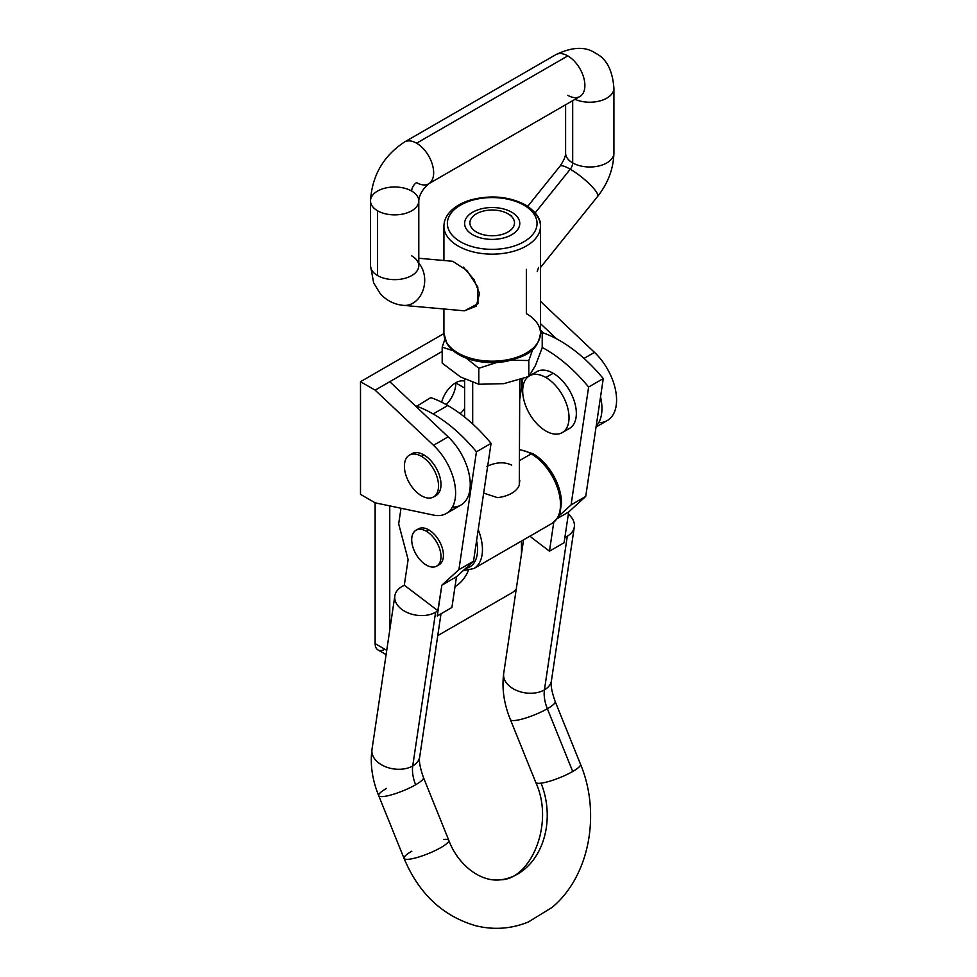 <?xml version="1.0" encoding="UTF-8"?>
<svg xmlns="http://www.w3.org/2000/svg" width="977" height="977" viewBox="0 0 977 977"><rect width="100%" height="100%" fill="white"/><g stroke="black" fill="none" stroke-linecap="round" stroke-linejoin="round"><path stroke-width="1.47" d="M511.716 592.929L437.745 635.636L511.716 592.929A13.8 7.963 120 0 0 516.259 589.009A13.8 7.963 -60 0 1 511.716 592.929M360.501 381.702L360.501 494.362L375.131 502.813L433.519 515.087A44.844 25.89 -120 0 0 455.612 492.945A44.844 25.89 -120 0 0 433.519 445.304L375.131 390.153L360.501 381.702L375.131 390.153L433.519 445.304L448.15 436.853L389.762 381.702L375.131 390.153L442.19 351.439L389.762 381.702L448.15 436.853L433.519 445.304A44.844 25.89 60 0 1 446.33 513.475A44.844 25.89 60 0 1 433.519 515.087L375.131 502.813L375.131 643.623L375.131 502.813L360.501 494.362L360.501 381.702L443.912 333.548L360.501 381.702M410.682 454.549A24.144 13.934 60 0 1 423.908 454.928A24.144 13.934 60 0 1 439.992 477.313A24.144 13.934 60 0 1 434.704 496.157A24.144 13.934 -120 0 0 435.986 495.559A24.144 13.934 -120 0 0 439.687 476.202A24.144 13.934 -120 0 0 423.908 454.928A24.144 13.934 -120 0 0 411.842 453.731L409.4 455.148A24.144 13.934 60 0 1 421.466 456.344A24.144 13.934 -120 0 0 406.688 477.374A24.144 13.934 -120 0 0 436.255 494.447A24.144 13.934 -120 0 0 421.466 456.344A24.144 13.934 60 0 1 437.244 477.619A24.144 13.934 60 0 1 433.544 496.963A24.144 13.934 60 0 1 409.4 483.029A24.144 13.934 60 0 1 409.4 455.148M596.055 427.034L607.303 420.537A44.844 25.89 -120 0 0 594.492 352.367L584.014 358.412L594.492 352.367L540.489 301.368L594.492 352.367A44.844 25.89 60 0 1 616.499 397.309A44.844 25.89 60 0 1 598.754 422.638M540.489 323.631L556.621 338.872L540.489 323.631M600.537 396.833A44.844 25.89 60 0 1 596.178 426.204A44.844 25.89 -120 0 0 600.537 396.833M446.33 513.475L460.961 505.024A44.844 25.89 -120 0 0 448.15 436.853A44.844 25.89 60 0 1 470.169 481.795A44.844 25.89 60 0 1 452.412 507.124M384.889 649.253A13.8 7.963 -60 0 1 375.131 643.623L386.745 650.328L375.131 643.623A13.8 7.963 120 0 0 377.989 649.937L386.11 654.627M455.856 382.972A21.042 12.151 120 0 0 455.856 382.691A21.042 12.151 -60 0 1 455.856 382.972A21.042 12.151 -60 0 1 446.22 404.625A21.042 12.151 120 0 0 455.856 382.972L464.612 388.028L455.856 382.972M521.474 553.996L521.474 541.063L521.474 553.996M521.474 387.845L521.474 379.235L521.474 387.845M389.762 505.891L389.762 630.031L389.762 505.891M468.349 570.519A21.042 12.151 -60 0 1 455.026 586.505A21.042 12.151 120 0 0 468.349 570.519M464.612 408.508A21.042 12.151 -60 0 1 460.216 413.686A21.042 12.151 120 0 0 464.612 408.508M441.641 402.206A21.042 12.151 -60 0 1 464.612 381.14A21.042 12.151 120 0 0 441.641 402.206M421.466 456.344L423.908 454.928L421.466 456.344M533.552 374.46A32.766 18.917 60 0 1 553.177 373.263A32.766 18.917 60 0 1 575.441 405.479A32.766 18.917 60 0 1 565.488 429.782A32.766 18.917 -120 0 0 569.554 428.39A32.766 18.917 -120 0 0 574.586 402.133A32.766 18.917 -120 0 0 553.177 373.263A32.766 18.917 -120 0 0 536.788 371.639L529.473 375.864A32.766 18.917 60 0 1 545.862 377.488A32.766 18.917 60 0 1 567.271 406.359A32.766 18.917 60 0 1 562.239 432.616A32.766 18.917 60 0 1 530.206 414.932A32.766 18.917 60 0 1 528.105 376.792A32.766 18.917 -120 0 0 535.457 422.149A32.766 18.917 -120 0 0 568.406 423.42A32.766 18.917 -120 0 0 545.862 377.488L553.177 373.263L545.862 377.488A32.766 18.917 -120 0 0 529.204 376.023A32.766 18.917 60 0 1 529.473 375.864M416.202 406.041A126.839 73.226 60 0 1 433.141 413.955L447.771 405.504A126.839 73.226 -120 0 0 430.833 397.59L416.117 406.603L430.833 397.59A126.839 73.226 60 0 1 447.771 405.504L433.141 413.955A126.839 73.226 -120 0 0 416.202 406.041M567.295 536.19A24.144 15.95 8.5 0 0 568.345 514.183A24.144 15.95 -171.5 0 1 574.317 526.933A24.144 15.95 -171.5 0 1 567.295 536.19L544.433 689.896A24.144 15.95 8.5 0 0 551.455 680.639A24.144 15.95 -171.5 0 1 544.433 689.896L567.295 536.19A24.144 15.95 -171.5 0 1 564.889 537.387A24.144 15.95 8.5 0 0 567.295 536.19M532.599 538.364A24.144 15.95 -171.5 0 1 530.047 536.104A24.144 15.95 8.5 0 0 532.599 538.364L549.465 551.175L532.599 538.364M443.497 839.487A24.144 4.665 158 0 1 448.809 840.305A24.144 4.665 158 0 1 428.17 853.666A24.144 4.665 158 0 1 404.038 858.392A24.144 4.665 -22 0 0 428.17 853.666A24.144 4.665 -22 0 0 448.809 840.305C457.187 863.497 479.707 882.646 500.835 879.776C530.01 879.666 555.119 824.319 535.738 782.345A24.144 4.665 -22 0 0 541.05 783.163A24.144 4.665 -22 0 0 572.717 771.476A24.144 4.665 158 0 1 541.05 783.163A68.988 54.724 -97.1 0 1 500.835 879.776A68.988 54.724 82.9 0 0 541.05 783.163A24.144 4.665 158 0 1 535.738 782.345L510.385 719.585A24.144 4.665 -22 0 0 524.173 718.498A24.144 4.665 -22 0 0 547.364 708.728L572.717 771.476A24.144 4.665 -22 0 0 580.509 764.258A24.144 4.665 158 0 1 572.717 771.476L547.364 708.728A24.144 4.665 -22 0 0 555.168 701.498A24.144 4.665 158 0 1 547.364 708.728A24.144 4.665 158 0 1 524.173 718.498A24.144 4.665 158 0 1 510.385 719.585C503.961 703.794 501.738 688.443 503.692 673.532A24.144 15.95 8.5 0 0 517.248 690.715A24.144 15.95 8.5 0 0 544.433 689.896A24.144 15.95 -171.5 0 1 517.248 690.715A24.144 15.95 -171.5 0 1 503.692 673.532L523.574 539.841M404.478 585.321L437.855 610.698L437.269 615.95L441.836 585.211L458.897 569.664L476.434 451.814A126.839 73.226 -120 0 0 433.141 413.955A126.839 73.226 60 0 1 476.434 451.814L458.897 569.664L473.527 561.213L491.065 443.363L476.434 451.814L491.065 443.363A126.839 73.226 -120 0 0 447.771 405.504A126.839 73.226 60 0 1 491.065 443.363L473.527 561.213L458.897 569.664L441.836 585.211L437.855 610.698A24.144 15.95 -171.5 0 1 435.595 612.237L412.734 765.944A24.144 15.95 8.5 0 0 419.744 756.674A24.144 15.95 -171.5 0 1 412.734 765.944L435.595 612.237A24.144 15.95 -171.5 0 1 408.398 613.043A24.144 15.95 -171.5 0 1 394.842 595.872A24.144 15.95 -171.5 0 1 404.478 585.321A24.144 15.95 8.5 0 0 400.485 608.329A24.144 15.95 8.5 0 0 435.595 612.237A24.144 15.95 8.5 0 0 437.855 610.698L404.478 585.321M400.997 508.248L398.677 523.892L408.117 559.577L404.27 585.406L408.117 559.577L398.677 523.892L400.997 508.248M417.289 529.681A20.7 11.944 60 0 1 428.781 529.876A20.7 11.944 60 0 1 442.618 549.221A20.7 11.944 60 0 1 437.843 565.28A20.7 11.944 -120 0 0 439.137 564.694A20.7 11.944 -120 0 0 442.312 548.109A20.7 11.944 -120 0 0 428.781 529.876A20.7 11.944 -120 0 0 418.437 528.85L415.994 530.267A20.7 11.944 60 0 1 426.351 531.28A20.7 11.944 60 0 1 439.87 549.526A20.7 11.944 60 0 1 436.695 566.11A20.7 11.944 60 0 1 415.994 554.154A20.7 11.944 60 0 1 415.994 530.267M451.899 607.499L437.269 615.95L451.899 607.499L456.479 576.76L441.836 585.211L456.479 576.76L473.527 561.213L456.479 576.76L451.899 607.499M386.489 788.415A24.144 4.665 158 0 0 378.685 795.632A24.144 4.665 -22 0 0 392.473 794.545A24.144 4.665 -22 0 0 415.652 784.763A31.044 17.928 60 0 1 412.734 765.944A31.044 17.928 -120 0 0 415.652 784.763A24.144 4.665 158 0 1 392.473 794.545A24.144 4.665 158 0 1 378.685 795.632C372.261 779.829 370.027 764.478 371.981 749.567A24.144 15.95 8.5 0 0 385.536 766.75A24.144 15.95 8.5 0 0 412.734 765.944A24.144 15.95 -171.5 0 1 385.536 766.75A24.144 15.95 -171.5 0 1 371.981 749.567L394.842 595.872M415.652 784.763A24.144 4.665 -22 0 0 423.456 777.545A24.144 4.665 158 0 1 415.652 784.763M378.685 795.632L404.038 858.392A24.144 4.665 158 0 1 411.83 851.175M547.364 708.728A31.044 17.928 60 0 1 544.433 689.896A31.044 17.928 -120 0 0 547.364 708.728M564.095 542.723L549.465 551.175L564.095 542.723L568.663 511.985L564.095 542.723M543.029 332.815A126.839 73.226 60 0 1 603.261 378.587L585.724 496.438L568.663 511.985L557.232 518.592L568.663 511.985L585.724 496.438L603.261 378.587L588.618 387.039L571.093 504.889L585.724 496.438L571.093 504.889L558.685 516.198L571.093 504.889L588.618 387.039L603.261 378.587A126.839 73.226 -120 0 0 543.029 332.815L542.211 333.291L543.029 332.815M542.211 347.446A126.839 73.226 60 0 1 588.618 387.039A126.839 73.226 -120 0 0 542.211 347.446M519.788 399.092L522.817 378.771L519.788 399.092M553.764 522.243L549.465 551.175L553.764 522.243M426.351 531.28L428.781 529.876L426.351 531.28A20.7 11.944 -120 0 0 413.674 549.318A20.7 11.944 -120 0 0 439.015 563.949A20.7 11.944 -120 0 0 426.351 531.28M478.229 529.668A41.388 23.9 60 0 1 473.869 568.541A41.388 23.9 -120 0 0 478.229 529.668M486.925 466.359C496.096 462.121 504.352 461.706 511.716 465.101M519.788 460.436L531.219 453.841A41.388 23.9 -120 0 0 519.788 449.921A41.388 23.9 60 0 1 531.219 453.841L519.788 460.436M463.147 570.678L473.869 568.541L551.92 523.477A41.388 23.9 -120 0 0 558.27 490.307A41.388 23.9 -120 0 0 531.219 453.841A41.388 23.9 60 0 1 558.27 490.307A41.388 23.9 60 0 1 551.92 523.477C557.708 518.274 560.407 514.781 560.029 512.974L561.506 502.752C561.299 493.69 558.563 484.494 553.287 475.152C547.718 465.589 540.94 458.433 532.953 453.67A3.444 1.991 120 0 0 531.219 453.841A3.444 1.991 -60 0 1 532.953 453.67L519.788 449.554M519.788 480.269L519.288 485.044A27.588 15.937 180 0 1 497.476 497.635L483.664 493.104L497.476 497.635A27.588 15.937 0 0 0 519.288 485.044L519.788 379.784M465.553 568.48A37.944 21.909 -120 0 0 476.581 540.708A37.944 21.909 60 0 1 465.553 568.48M472.685 423.969L472.685 382.483L472.685 423.969M507.967 213.792L507.967 213.792A22.3 12.872 180 0 1 507.967 232.001A22.3 12.872 180 0 1 476.434 232.001A22.3 12.872 180 0 1 476.434 213.792A22.3 12.872 180 0 1 507.967 213.792A22.3 12.872 0 0 0 470.658 219.569A22.3 12.872 0 0 0 497.977 235.335A22.3 12.872 0 0 0 507.967 213.792L511.716 215.954M540.489 226.285C541.099 219.092 536.153 211.997 525.626 204.987A3.444 1.991 120 0 0 523.904 205.158A44.844 25.89 180 0 1 503.802 248.476A44.844 25.89 180 0 1 448.883 216.76A44.844 25.89 180 0 1 523.904 205.158A44.844 25.89 0 0 0 448.883 216.76A44.844 25.89 0 0 0 503.802 248.476A44.844 25.89 0 0 0 523.904 205.158A3.444 1.991 -60 0 1 525.626 204.987A3.444 1.991 120 0 1 526.347 206.562A48.288 27.881 180 0 1 540.489 226.285A48.288 27.881 180 0 1 492.2 254.154A48.288 27.881 180 0 1 443.912 226.285A48.288 27.881 0 0 0 492.2 254.154A48.288 27.881 0 0 0 540.489 226.285L540.489 333.304A48.288 27.881 180 0 1 492.2 361.185A48.288 27.881 180 0 1 443.912 333.304A48.288 27.881 0 0 0 492.2 361.185A48.288 27.881 0 0 0 540.489 333.304C537.313 353.076 523.99 356.3 506.953 361.258C494.594 363.517 482.589 362.992 470.914 359.695C461.535 356.91 454.342 352.673 449.347 346.982L446.855 343.525L443.912 333.304L443.912 308.988M526.347 269.347L526.347 313.58L526.347 269.347M463.354 267.1L474.089 279.703L479.524 293.54L476.239 306.18L464.466 310.82L477.961 303.688L477.802 287.03L466.957 270.556L452.693 261.286L418.791 258.258M418.791 263.179A24.144 19.039 95.1 0 1 422.907 290.596A24.144 19.039 95.1 0 1 403.464 305.374A24.144 19.039 -84.9 0 0 422.907 290.596A24.144 19.039 -84.9 0 0 418.791 263.179M567.808 95.319A24.144 13.934 60 0 0 579.886 96.515A24.144 13.934 -120 0 0 583.587 77.171A24.144 13.934 -120 0 0 567.808 55.897A24.144 13.934 60 0 1 583.587 77.171A24.144 13.934 60 0 1 579.886 96.515L428.659 183.823A24.144 13.934 -120 0 0 432.359 164.478A24.144 13.934 -120 0 0 416.593 143.204A24.144 13.934 -120 0 0 404.515 142.007A24.144 13.934 60 0 1 416.593 143.204L567.808 55.897A24.144 13.934 -120 0 0 555.742 54.7A24.144 13.934 60 0 1 567.808 55.897L416.593 143.204A24.144 13.934 60 0 1 432.359 164.478A24.144 13.934 60 0 1 428.659 183.823A24.144 13.934 60 0 1 416.593 182.626A6.9 3.981 120 0 0 411.708 191.077A6.9 3.981 -60 0 1 416.593 182.626M540.489 267.515L597.606 196.475A24.144 5.105 -141.2 0 0 590.145 184.641A24.144 5.105 -141.2 0 0 570.25 169.204L535.213 212.791L570.25 169.204A24.144 5.105 -141.2 0 0 559.968 166.212A24.144 5.105 38.8 0 1 570.25 169.204A6.9 3.981 120 0 0 572.681 162.915A6.9 3.981 -60 0 1 570.25 169.204A24.144 5.105 38.8 0 1 590.145 184.641A24.144 5.105 38.8 0 1 597.606 196.475C608.036 183.249 613.471 168.777 613.91 153.059A24.144 13.934 180 0 1 598.999 165.931A24.144 13.934 180 0 1 572.681 162.915L572.681 100.668L572.681 162.915A24.144 13.934 180 0 1 565.61 153.059A24.144 13.934 0 0 0 572.681 162.915A24.144 13.934 0 0 0 598.999 165.931A24.144 13.934 0 0 0 613.91 153.059L613.91 88.284A24.144 13.934 180 0 1 600.415 100.79A24.144 13.934 180 0 1 575.026 99.324A24.144 13.934 0 0 0 600.415 100.79A24.144 13.934 0 0 0 613.91 88.284C612.555 70.185 606.412 58.486 595.494 53.21C585.479 46.285 572.229 46.786 555.742 54.7L404.515 142.007C383.387 155.99 372.042 175.64 370.491 200.932A24.144 13.934 0 0 0 377.574 210.788A24.144 13.934 0 0 0 403.88 213.816A24.144 13.934 0 0 0 418.791 200.932A24.144 13.934 180 0 1 403.88 213.816A24.144 13.934 180 0 1 377.574 210.788A24.144 13.934 180 0 1 370.491 200.932A24.144 13.934 180 0 1 385.402 188.048A24.144 13.934 180 0 1 411.708 191.077A24.144 13.934 180 0 1 418.791 200.932C419.157 195.082 422.443 189.379 428.659 183.823M464.429 310.82L403.464 305.374C394.183 304.458 386.416 300.513 380.175 293.564L373.654 282.854L370.491 265.707A24.144 13.934 0 0 0 377.574 275.563L377.574 210.788L377.574 275.563A24.144 13.934 0 0 0 403.88 278.592A24.144 13.934 0 0 0 418.791 265.707A24.144 13.934 180 0 1 403.88 278.592A24.144 13.934 180 0 1 377.574 275.563A24.144 13.934 180 0 1 370.491 265.707L370.491 200.932M411.708 255.852A24.144 13.934 180 0 1 418.791 265.707L418.791 200.932M472.685 234.724A27.588 15.937 180 0 1 485.056 208.077A27.588 15.937 180 0 1 518.848 227.592A27.588 15.937 180 0 1 472.685 234.724A27.588 15.937 0 0 0 511.716 234.724A27.588 15.937 0 0 0 511.716 212.204A27.588 15.937 0 0 0 472.685 212.204A27.588 15.937 0 0 0 472.685 234.724L472.685 234.724M526.347 313.58A48.288 27.881 180 0 1 540.489 333.304M538.571 267.417L537.216 271.594M540.476 333.975L542.211 331.655L540.489 330.104L542.211 331.655L540.476 333.975M511.362 360.269L528.813 360.525L532.734 349.4L528.813 360.525L511.362 360.269M478.803 368.256L496.658 362.516L478.803 368.256L466.334 358.156L478.803 368.256L478.803 384.254L460.497 376.951L442.19 363.114L460.497 376.951L478.803 384.254L478.803 368.256M442.19 347.128L453.243 350.78L442.19 347.128L442.19 363.114L442.19 347.128L444.889 339.251L442.19 347.128M503.802 383.656L478.803 384.254L503.802 383.656L528.813 376.511L503.802 383.656M535.518 365.349L528.813 376.511L528.813 360.525L528.813 376.511L535.518 365.349L542.211 347.641L535.518 365.349M542.211 347.641L542.211 331.655L542.211 347.641M433.544 496.963L435.986 495.559M562.239 432.616L569.554 428.39M574.317 526.933L551.455 680.639C550.466 684.682 551.7 691.631 555.168 701.498L580.509 764.258C601.087 813.377 589.571 876.418 551.993 907.474L528.264 922.032C511.008 928.993 493.312 930.177 475.176 925.585C442.434 915.803 418.718 893.405 404.038 858.392M440.993 613.8L419.744 756.674C418.754 760.717 420 767.678 423.456 777.545L448.809 840.305M436.695 566.11L439.137 564.694M464.612 417.069L464.612 379.149M525.626 204.987C509.2 196.45 490.979 194.753 470.987 199.87C461.571 202.642 454.366 206.88 449.359 212.595C445.781 216.784 443.961 221.352 443.912 226.285L443.912 260.505M527.751 206.294L559.968 166.212C563.876 160.448 565.756 156.064 565.61 153.059L565.61 104.759"/></g></svg>
